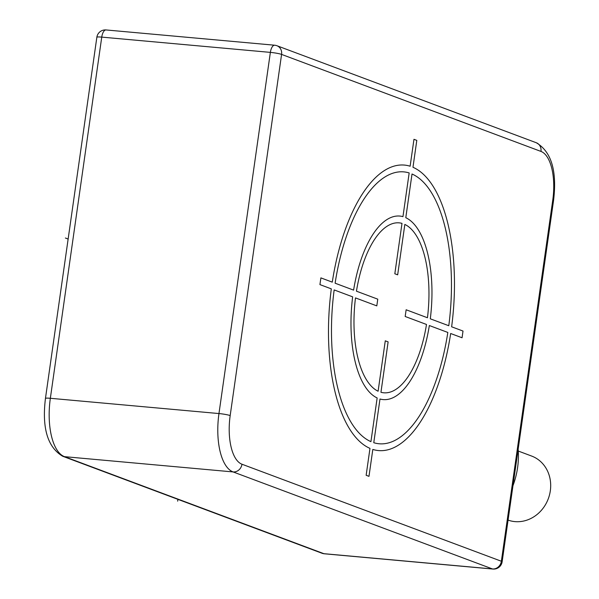 <?xml version="1.0" encoding="UTF-8"?>
<svg xmlns="http://www.w3.org/2000/svg" width="599" height="599" viewBox="0 0 599 599"><rect width="100%" height="100%" fill="white"/><g stroke="black" fill="none" stroke-linecap="round" stroke-linejoin="round"><path stroke-width="0.9" d="M96.858 37.243A8.536 0.906 8.1 0 1 101.748 37.116A8.536 3.684 -84.8 0 1 106.075 29.95A8.536 8.536 0 0 0 96.858 37.243L45.457 398.417A8.536 0.906 8.1 0 1 50.346 398.29L101.748 37.116L270.366 52.383L218.964 413.557L50.346 398.29A51.192 22.103 -84.8 0 0 64.497 456.663L323.887 553.686A8.536 7.645 -69.5 0 1 322.09 553.281L322.09 553.281A8.536 8.536 0 0 0 324.314 553.783A8.536 3.684 -84.8 0 1 323.887 553.686L492.498 568.953A8.536 3.684 95.2 0 0 492.925 569.05A8.536 8.536 0 0 0 502.142 561.757L553.543 200.583C557.167 171.029 551.424 151.749 536.3 142.742L276.91 45.719A8.536 8.536 0 0 0 274.686 45.217A8.536 3.684 95.2 0 0 270.366 52.383A8.536 0.906 -171.9 0 1 281.582 54.404A8.536 7.645 -69.5 0 0 276.91 45.719M502.142 561.757A8.536 0.906 8.1 0 0 501.363 561.248L552.765 200.073A42.664 18.419 95.2 0 0 540.972 151.427L281.582 54.404L230.181 415.579A42.664 18.419 95.2 0 0 241.974 464.225L501.363 561.248A8.536 7.645 110.5 0 1 492.498 568.953L233.108 471.93L64.497 456.663A8.536 7.645 -69.5 0 1 62.7 456.258C47.576 447.251 41.833 427.971 45.457 398.417M518.15 449.302A76.792 68.78 110.5 0 1 512.969 485.677M518.27 451.047L531.627 456.049A34.128 30.571 110.5 0 1 549.53 494.804A34.128 30.571 110.5 0 1 514.893 521.609A34.128 30.571 110.5 0 1 508.072 520.104M68.136 239.038L65.396 238.013M177.641 501.161L177.903 499.349M463.012 331.045L451.631 326.792A143.341 61.892 95.2 0 0 412.973 167.286L416.799 140.376L413.961 139.312L410.128 166.222A143.341 61.892 95.2 0 0 332.273 282.144L320.892 277.884L319.933 284.607L331.314 288.868A143.341 61.892 95.2 0 0 369.972 448.366L366.146 475.277L368.984 476.34L372.818 449.43A143.341 61.892 95.2 0 0 450.673 333.508L462.061 337.769L463.012 331.045M373.776 442.706A136.512 58.949 95.2 0 0 447.827 332.445L429.341 325.534A92.149 39.789 95.2 0 1 379.991 399.009L373.776 442.706M380.949 392.285A85.32 36.839 95.2 0 0 426.495 324.463L405.179 316.489L406.137 309.773L427.454 317.747A85.32 36.839 95.2 0 0 404.842 224.43L397.669 274.829L394.823 273.765L401.996 223.367A85.32 36.839 95.2 0 0 356.45 291.189L377.767 299.163L376.808 305.879L355.492 297.905A85.32 36.839 95.2 0 0 378.104 391.222L385.277 340.824L388.122 341.887L380.949 392.285M334.16 289.931L352.646 296.842A92.149 39.789 95.2 0 0 377.153 397.946L370.931 441.643A136.512 58.949 95.2 0 1 334.16 289.931M409.169 172.946A136.512 58.949 95.2 0 0 335.118 283.207L353.605 290.126A92.149 39.789 95.2 0 1 402.955 216.643L409.169 172.946M448.786 325.729L430.299 318.81A92.149 39.789 95.2 0 0 405.793 217.707L412.015 174.01A136.512 58.949 95.2 0 1 448.786 325.729M275.113 45.314A8.536 3.684 95.2 0 0 274.686 45.217L106.075 29.95M540.972 151.427A8.536 7.645 -69.5 0 0 536.3 142.742M241.974 464.225A8.536 7.645 110.5 0 1 233.108 471.93A51.192 22.103 95.2 0 1 218.964 413.557A8.536 0.906 -171.9 0 1 230.181 415.579M552.765 200.073A8.536 0.906 8.1 0 1 553.543 200.583M492.925 569.05L324.314 553.783M322.09 553.281L62.7 456.258"/></g></svg>
